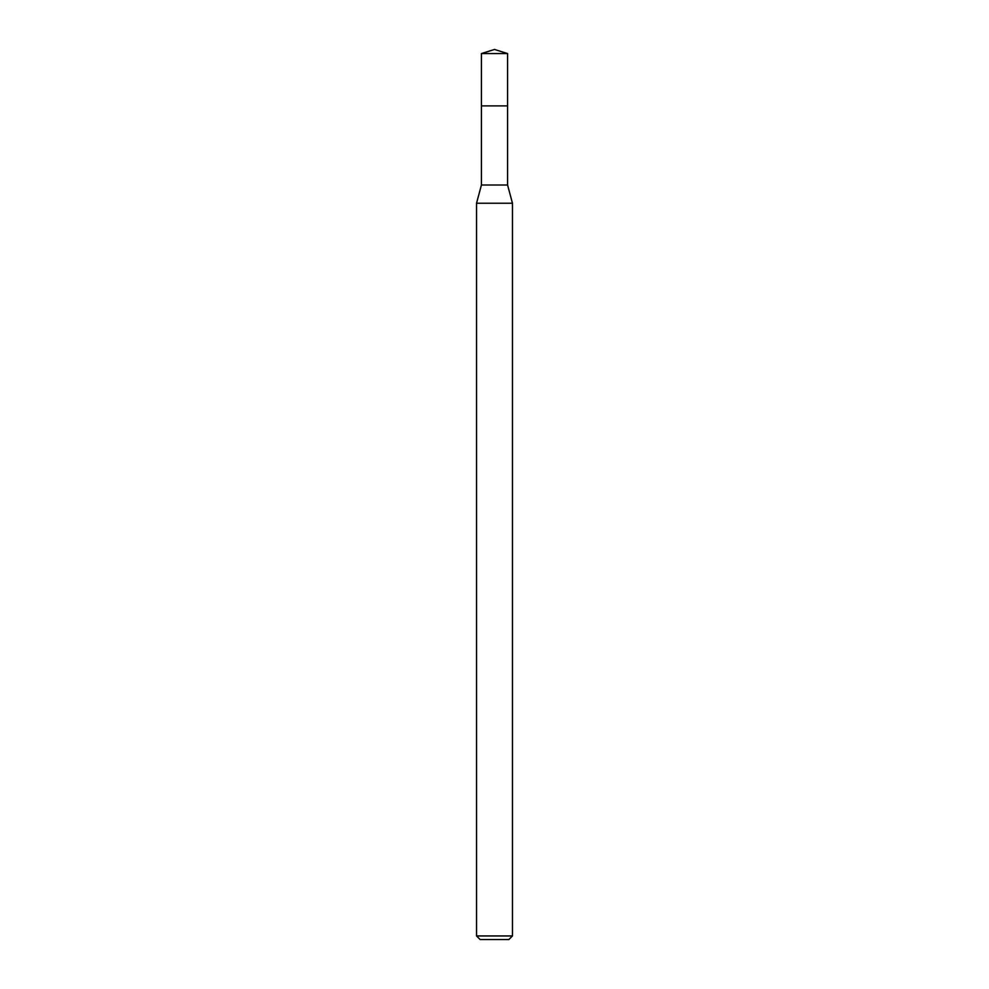 <?xml version="1.0" encoding="UTF-8"?>
<svg xmlns="http://www.w3.org/2000/svg" width="989" height="989" viewBox="0 0 989 989"><rect width="100%" height="100%" fill="white"/><g stroke="black" fill="none" stroke-linecap="round" stroke-linejoin="round"><path stroke-width="1.48" d="M481.42 105.885L481.42 185.005L507.58 185.005L507.58 53.567L481.42 53.567L481.42 105.885L507.58 105.885L481.42 105.885L481.42 53.567L494.5 49.45L481.42 53.567M507.58 185.005L512.463 203.227L476.537 203.227L481.42 185.005M512.463 935.953L508.865 939.55L480.135 939.55L476.537 935.953L512.463 935.953L512.463 203.227M494.5 49.45L507.58 53.567M476.537 935.953L476.537 203.227"/></g></svg>

